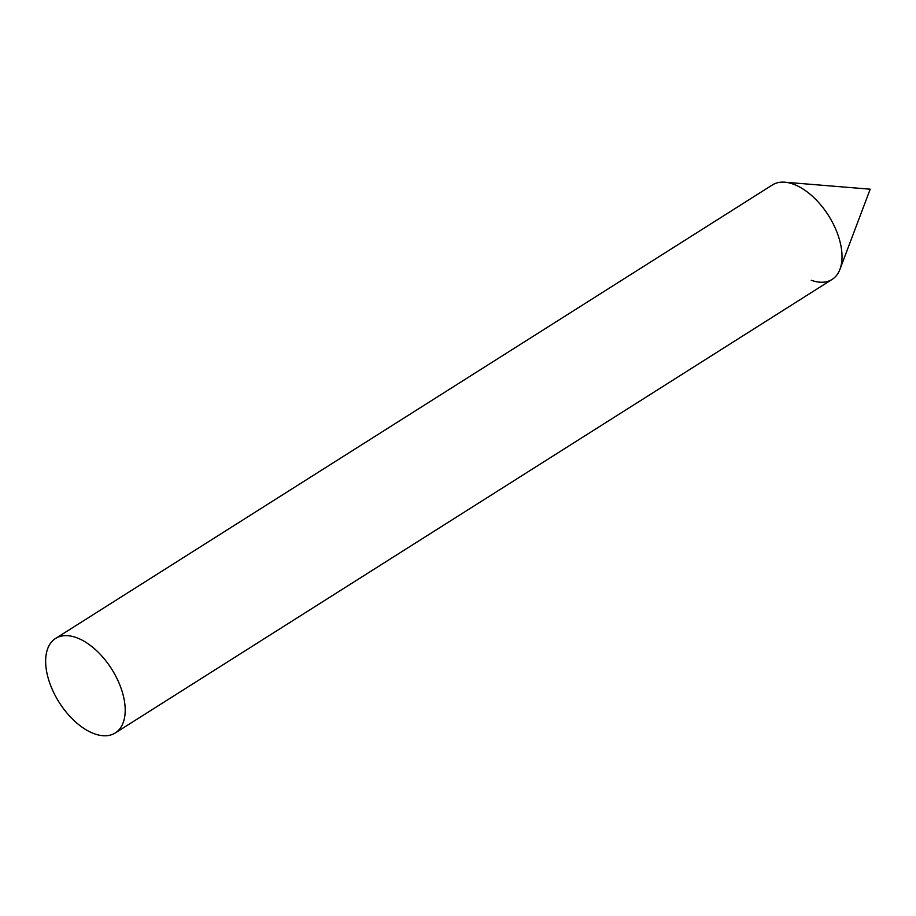 <?xml version="1.0" encoding="UTF-8"?>
<svg xmlns="http://www.w3.org/2000/svg" width="916" height="916" viewBox="0 0 916 916"><rect width="100%" height="100%" fill="white"/><g stroke="black" fill="none" stroke-linecap="round" stroke-linejoin="round"><path stroke-width="1.37" d="M839.949 269.315L870.2 189.188L784.84 182.204A55.887 31.098 57.7 0 1 793.245 184.116A55.887 31.098 57.7 0 1 831.694 220.951A55.887 31.098 57.7 0 1 839.949 269.315A55.887 31.098 57.7 0 1 811.232 280.262M115.302 732.937L832.117 279.414A55.887 31.098 -122.3 0 0 836.388 230.798A55.887 31.098 -122.3 0 0 793.245 184.116A55.887 31.098 -122.3 0 0 772.36 184.963L55.544 638.486A55.887 31.098 -122.3 0 0 51.273 687.103A55.887 31.098 -122.3 0 0 94.417 733.796A55.887 31.098 -122.3 0 0 115.302 732.937A55.887 31.098 -122.3 0 0 119.572 684.321A55.887 31.098 -122.3 0 0 76.429 637.639A55.887 31.098 -122.3 0 0 55.544 638.486"/></g></svg>
